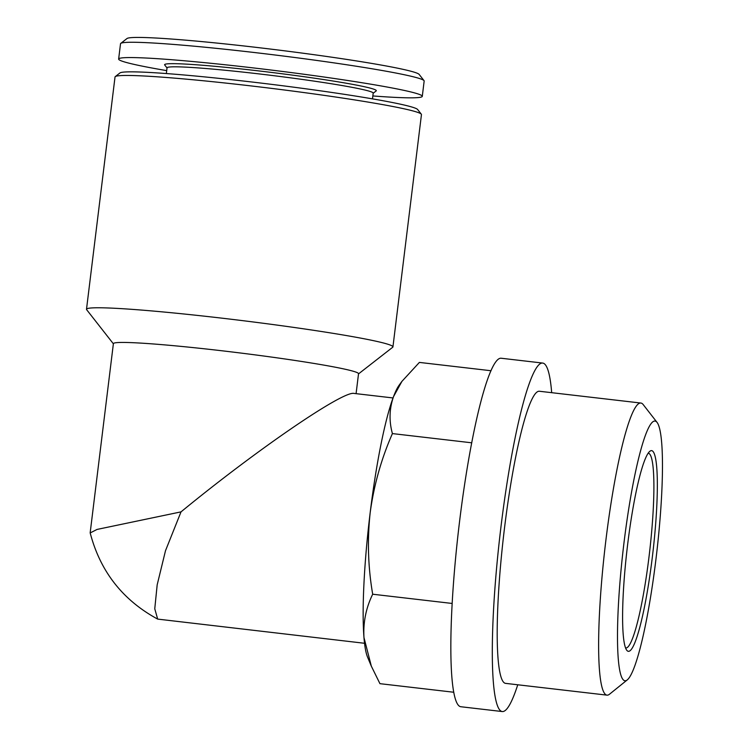 <?xml version="1.0" encoding="UTF-8"?>
<svg xmlns="http://www.w3.org/2000/svg" width="749" height="749" viewBox="0 0 749 749"><rect width="100%" height="100%" fill="white"/><g stroke="black" fill="none" stroke-linecap="round" stroke-linejoin="round"><path stroke-width="1.12" d="M453.679 692.235L379.94 683.668L371.326 666.142L363.967 637.511A140.335 18.07 96.6 0 0 367.497 656.957L371.317 666.151M370.203 512.475A140.335 18.07 96.6 0 0 363.967 637.511C363.096 622.353 365.999 607.926 372.693 594.219C368.031 567.208 367.197 539.954 370.203 512.475C373.948 485.062 381.344 458.772 392.41 433.587C388.937 421.05 389.311 408.711 393.553 396.567A140.335 18.07 96.6 0 0 370.203 512.475M401.913 381.363L399.058 385.314A140.335 18.07 96.6 0 0 393.553 396.567L401.932 381.372L419.384 362.413L491.026 370.736M393.038 397.953L354.108 393.431C343.388 390.398 256.841 449.625 181.015 511.876L97.061 529.431L90.189 532.942C100.226 571.421 122.724 600.146 157.683 619.105L154.762 608.806L157.178 584.838L165.501 550.702L181.015 511.876M364.538 643.279L157.683 619.105M90.18 532.717L113.389 343.651A123.491 6.198 7 0 1 236.712 352.545A123.491 6.198 7 0 1 358.528 373.751L356.084 393.656M113.371 343.8L86.65 309.693A154.36 7.743 7 0 1 86.5 309.281A154.36 7.743 7 0 1 240.663 320.403A154.36 7.743 7 0 1 392.935 346.909A154.36 7.743 7 0 1 392.691 347.264L358.509 373.901M86.5 309.281L115.028 76.969A154.36 7.743 7 0 1 115.271 76.604A154.36 7.743 7 0 1 269.181 88.092A154.36 7.743 7 0 1 421.312 114.185A154.36 7.743 7 0 1 421.453 114.597L392.935 346.909M115.271 76.604L119.952 72.953A150.156 7.537 7 0 1 269.668 84.131A150.156 7.537 7 0 1 417.642 109.513L421.312 114.185M166.344 73.552L167.046 67.822A103.849 5.206 7 0 1 270.754 75.312A103.849 5.206 7 0 1 373.189 93.138L372.487 98.859M167.036 67.953L164.705 64.985A106.648 5.355 7 0 1 271.11 72.391A106.648 5.355 7 0 1 376.148 90.947L373.18 93.269M166.709 70.631A152.965 7.677 7 0 1 119.793 60.192A152.965 7.677 7 0 1 118.642 59.059A152.965 7.677 7 0 1 271.4 70.078A152.965 7.677 7 0 1 422.286 96.34A152.965 7.677 7 0 1 372.843 95.947M118.642 59.059L120.523 43.751A152.965 7.677 7 0 1 120.758 43.395A152.965 7.677 7 0 1 273.273 54.78A152.965 7.677 7 0 1 424.018 80.63A152.965 7.677 7 0 1 424.159 81.032L422.286 96.34M120.758 43.395L127.002 38.527A147.347 7.396 7 0 1 273.928 49.49A147.347 7.396 7 0 1 419.131 74.394L424.018 80.63M452.134 603.451L372.693 594.219M471.748 442.809L392.41 433.587M551.685 392.682A175.416 22.592 96.6 0 0 543.83 363.424A175.416 22.592 96.6 0 0 542.716 363.068L501.25 358.247A175.416 22.592 96.6 0 0 458.566 529.88A175.416 22.592 96.6 0 0 460.766 706.728L502.233 711.55A175.416 22.592 96.6 0 0 517.746 684.783M542.716 363.068A175.416 22.592 96.6 0 0 500.032 534.702A175.416 22.592 96.6 0 0 502.233 711.55M657.107 422.455L643.176 404.563A147.029 18.94 96.6 0 0 641.809 403.337A147.029 18.94 96.6 0 0 640.882 403.046L539.449 391.259A147.029 18.94 96.6 0 0 503.665 535.123A147.029 18.94 96.6 0 0 505.509 683.36L606.943 695.138A147.029 18.94 96.6 0 0 609.536 694.192L627.194 679.961A130.729 16.834 96.6 0 0 656.704 552.902A130.729 16.834 96.6 0 0 657.107 422.455A130.729 16.834 96.6 0 0 655.89 421.369A130.729 16.834 96.6 0 0 622.662 554.185A130.729 16.834 96.6 0 0 627.194 679.961M640.882 403.046A147.029 18.94 96.6 0 0 605.098 546.91A147.029 18.94 96.6 0 0 606.943 695.138M652.267 450.842A100.993 13.005 96.6 0 0 649.851 451.291A100.993 13.005 96.6 0 0 627.053 549.457A100.993 13.005 96.6 0 0 626.744 650.235A100.993 13.005 96.6 0 0 651.789 561.516A100.993 13.005 96.6 0 0 652.267 450.842M625.546 647.951A98.025 12.621 96.6 0 0 625.733 647.979A98.025 12.621 96.6 0 0 649.289 554.541A98.025 12.621 96.6 0 0 648.971 453.445A98.025 12.621 96.6 0 0 648.353 453.248A98.025 12.621 96.6 0 0 648.166 453.239"/></g></svg>
